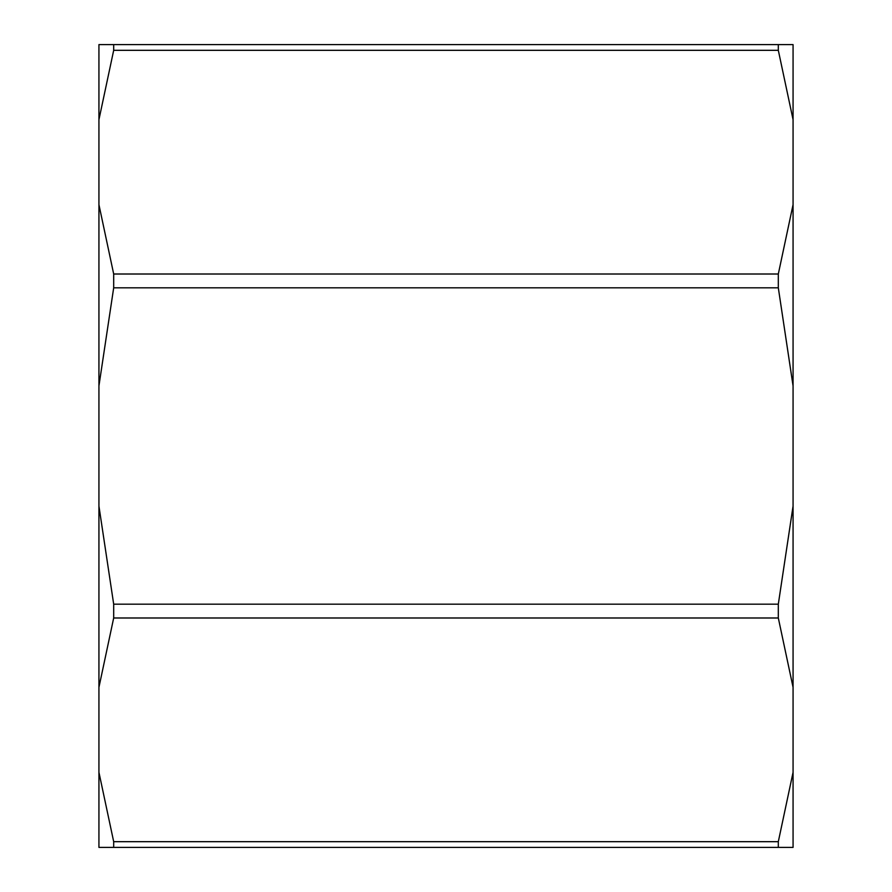 <?xml version="1.0" encoding="UTF-8"?>
<svg xmlns="http://www.w3.org/2000/svg" width="892" height="892" viewBox="0 0 892 892"><rect width="100%" height="100%" fill="white"/><g stroke="black" fill="none" stroke-linecap="round" stroke-linejoin="round"><path stroke-width="1.34" d="M98.934 119.673L113.685 50.32L778.315 50.32L793.066 119.673L793.066 44.6L98.934 44.6L98.934 204.669L113.685 274.011L778.315 274.011L793.066 204.669L793.066 506.098L778.315 604.174L113.685 604.174L98.934 506.098L98.934 385.901L113.685 287.826L778.315 287.826L793.066 385.901M98.934 772.327L98.934 847.4L793.066 847.4L793.066 772.327L778.315 841.68L113.685 841.68L98.934 772.327L98.934 687.331L113.685 617.989L778.315 617.989L793.066 687.331L793.066 772.327M793.066 119.673L793.066 204.669M778.315 287.826L778.315 274.011M778.315 617.989L778.315 604.174M793.066 506.098L793.066 687.331M778.315 847.4L778.315 841.68M778.315 50.32L778.315 44.6M98.934 385.901L98.934 204.669M113.685 274.011L113.685 287.826M98.934 687.331L98.934 506.098M113.685 604.174L113.685 617.989M113.685 841.68L113.685 847.4M113.685 44.6L113.685 50.32"/></g></svg>
